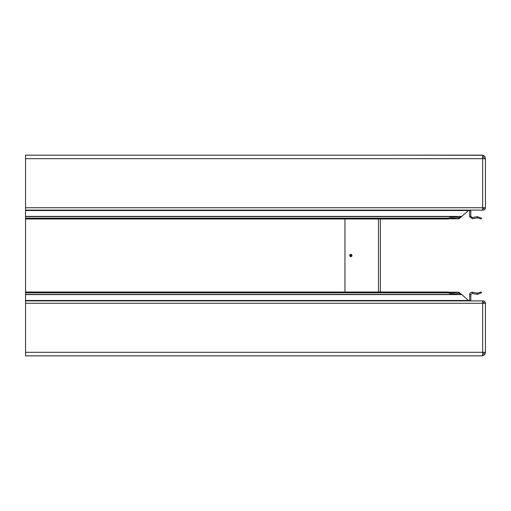 <?xml version="1.0" encoding="UTF-8"?>
<svg xmlns="http://www.w3.org/2000/svg" width="511" height="511" viewBox="0 0 511 511"><rect width="100%" height="100%" fill="white"/><g stroke="black" fill="none" stroke-linecap="round" stroke-linejoin="round"><path stroke-width="0.77" d="M351.99 255.5A1.137 1.137 0 0 0 350.853 254.363A1.137 1.137 0 0 0 349.716 255.5A1.137 1.137 0 0 0 350.853 256.637A1.137 1.137 0 0 0 351.99 255.5M351.447 255.5A0.588 0.588 0 0 0 350.853 254.912A0.588 0.588 0 0 0 350.265 255.5A0.588 0.588 0 0 0 350.853 256.088A0.588 0.588 0 0 0 351.447 255.5M468.983 210.104L461.816 216.409L458.712 217.571L458.712 218.734L452.944 217.833L452.944 216.67L452.171 216.6L448.441 218.197L25.55 218.197L25.55 210.104L483.087 210.104A2.363 2.363 0 0 0 485.45 207.741L485.45 158.685A3.545 3.545 0 0 0 482.908 155.287L382.733 155.146M25.55 216.409L461.816 216.409L459.019 218.772L448.799 218.772M459.019 217.59L452.944 216.67M477.517 217.833L480.787 218.976L481.675 218.197L477.312 216.67L477.517 217.833L472.4 218.734L469.641 216.613L469.628 210.506L470.81 210.506L470.88 210.104M477.312 216.67L472.196 217.571L470.81 216.409L469.628 216.409M484.268 207.741A1.182 1.182 0 0 1 483.087 208.922L482.646 208.922M472.4 218.734L472.196 217.571M470.81 216.409L470.81 210.506M469.628 210.506L469.666 210.104M482.908 155.287L482.576 156.417M482.646 156.443A2.363 2.363 0 0 1 484.268 158.685M380.369 218.976L380.369 292.024M382.733 355.854L481.905 355.854L482.908 355.713L482.576 354.583M484.268 352.315A2.363 2.363 0 0 1 482.646 354.557L482.646 352.315L482.646 355.713L481.847 355.854L25.55 355.854L382.675 355.854M481.107 300.896L483.087 300.896A2.363 2.363 0 0 1 485.45 303.259L485.45 352.315A3.545 3.545 0 0 1 482.908 355.713M481.675 292.803L480.787 292.024L477.517 293.167L477.312 294.33L481.675 292.803M470.88 300.896L470.81 300.494L469.628 300.494L469.628 294.591L470.81 294.591L472.196 293.429L472.4 292.266L477.517 293.167M472.196 293.429L477.312 294.33M469.628 294.591C469.839 292.963 470.759 292.19 472.4 292.266M470.81 300.494L470.81 294.591M469.666 300.896L469.628 300.494M484.268 303.259A1.182 1.182 0 0 0 483.087 302.078L482.646 302.078M485.45 352.315L25.55 352.315L25.55 355.854M25.55 292.803L25.55 292.024L448.441 292.024L448.441 292.803L25.55 292.803L25.55 303.259L485.45 303.259M485.45 207.741L482.646 207.741L482.646 210.104L25.55 210.104L25.55 207.741L482.646 207.741M382.675 155.146L25.55 155.146L25.55 158.685L485.45 158.685M448.441 218.197L448.441 218.976L25.55 218.976L25.55 218.197M448.441 292.024L452.171 293.225L458.712 292.266L459.019 293.41M448.441 292.803L452.171 294.4L452.944 294.33L452.944 293.167L451.411 293.167M451.411 217.833L452.944 217.833L448.441 218.976M452.944 294.33L458.712 293.429L461.816 294.591L468.983 300.896M448.862 292.266L459.019 292.228L448.799 292.228M458.712 292.266L461.816 294.591L25.55 294.591M25.55 292.024L25.55 218.976M25.55 300.896L482.646 300.896L482.646 303.259M25.55 303.259L25.55 352.315M25.55 155.146L481.847 155.146L482.646 155.287L482.646 158.685M25.55 158.685L25.55 207.741M344.951 292.024L344.951 218.976M25.55 210.506L468.37 210.506M482.678 352.315L482.678 303.259M482.678 207.741L482.678 158.685M448.862 218.734L458.712 218.734M25.55 300.494L468.37 300.494M378.479 292.024L378.479 218.976M25.55 294.4L452.171 294.4M452.171 216.6L25.55 216.6"/></g></svg>
